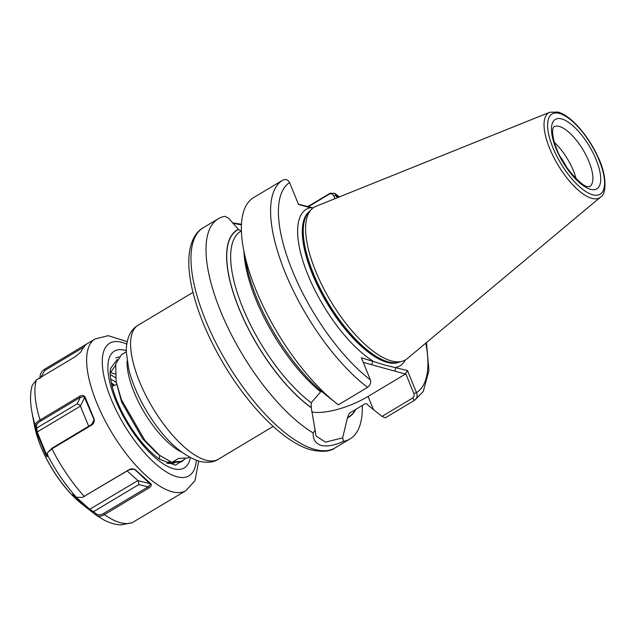 <?xml version="1.0" encoding="UTF-8"?>
<svg xmlns="http://www.w3.org/2000/svg" width="637" height="637" viewBox="0 0 637 637"><rect width="100%" height="100%" fill="white"/><g stroke="black" fill="none" stroke-linecap="round" stroke-linejoin="round"><path stroke-width="0.96" d="M241.463 224.925L232.895 223.268M184.714 459.07L182.254 461.331L172.914 461.785L178.535 458.425L187.867 457.963L189.261 457.135M126.237 351.839L121.532 354.658L115.735 363.894L116.109 381.444L121.404 399.654L144.87 440.334L159.561 455.304L171.902 462.398L181.234 461.936L182.254 461.331M119.008 356.8L115.918 358.018M313.054 207.949L310.291 207.71L298.514 204.445L289.596 182.588C288.012 179.682 285.75 178.862 282.812 180.128L253.622 197.597A128.292 49.001 -120.9 0 0 243.438 248.812A128.292 49.001 -120.9 0 0 335.444 402.536A128.292 49.001 -120.9 0 0 338.358 404.813L367.557 387.344C370.193 385.337 371.132 382.853 370.384 379.883L361.37 357.787L385.274 365.168L407.489 370.551L416.502 392.639C417.753 395.736 417.092 398.3 414.512 400.331L385.313 417.808L381.993 416.399L368.035 405.283C367.31 403.77 366.179 403.348 364.627 404.017L349.307 413.349L347.491 417.601L342.666 437.834L343.534 441.353C334.457 445.438 327.036 446.792 321.271 445.414C315.602 443.615 312.902 439.466 313.181 432.961A128.292 49.001 -120.9 0 1 223.961 319.097A128.292 49.001 -120.9 0 1 218.276 218.754A128.292 49.001 -120.9 0 1 224.773 216.325L228.564 218.101L238.517 229.479L241.12 231.088M407.147 358.711A88.957 33.976 -120.9 0 1 401.963 361.362A88.957 33.976 -120.9 0 1 391.357 360.916A88.957 33.976 -120.9 0 1 324.751 290.583A88.957 33.976 -120.9 0 1 311.167 209.645A88.957 33.976 -120.9 0 1 315.952 206.324L549.795 112.247A49.527 18.919 -120.9 0 0 552.797 155.436A49.527 18.919 -120.9 0 0 591.773 198.314A49.527 18.919 -120.9 0 0 600.564 197.088L407.147 358.711M232.561 222.894L241.495 224.216M362.27 405.458A128.292 49.001 -120.9 0 1 350.039 438.917A128.292 49.001 -120.9 0 1 343.534 441.353M307.591 206.738L330.173 193.226L334.831 193.369L337.252 197.757M313.181 432.961L315.124 430.214L311.262 407.752A108.967 41.62 -120.9 0 1 239.034 308.619A108.967 41.62 -120.9 0 1 238.437 229.296M311.262 407.752L311.198 402.807L320.61 391.843L321.645 391.444M335.444 402.536L323.787 393.212A108.967 41.62 -120.9 0 1 246.057 262.97L243.438 248.812M355.757 409.456A108.967 41.62 -120.9 0 1 347.563 417.792M554.461 142.497A34.86 13.313 -120.9 0 1 576.119 178.686M381.993 416.399L412.513 398.133C414.042 396.931 414.488 395.386 413.859 393.499L405.658 373.401L405.443 374.07L363.249 362.397M311.819 411.964A44.901 15.431 157.8 0 0 368.067 396.437L405.443 374.07M315.124 430.214L315.992 436.011L325.499 442.142L342.666 437.834M334.982 198.672L333.884 195.989C332.864 193.895 331.328 193.29 329.273 194.166L308.069 206.866M298.419 204.206L313.117 207.893M338.518 197.247A122.71 46.875 -120.9 0 0 336.336 195.519L333.884 195.989M371.618 364.706L372.836 360.964A91.187 34.828 -120.9 0 1 308.005 275.049A91.187 34.828 -120.9 0 1 310.291 207.71L307.09 206.603M413.859 393.499L416.502 392.639A122.71 46.875 -120.9 0 0 425.819 343.112M405.658 373.401L407.489 370.551M405.411 359.937A91.187 34.828 -120.9 0 1 396.023 367.374L394.797 371.124M116.109 381.444L121.635 402.17L142.664 438.837L155.993 452.445L159.561 455.304M115.448 365.455L110.185 373.075M172.89 462.669L169.872 463.545L166.639 463.139L169.665 461.578M115.162 374.023L110.36 372.47M116.308 382.503L110.671 379.023M47.417 452.756L47.289 456.339C47.329 457.079 46.843 456.578 45.848 454.842L36.588 432.348L35.218 425.389C35.162 423.812 36.779 422.012 40.059 419.982L79.506 396.373C81.663 395.044 83.479 395.171 84.952 396.755L94.26 419.353C94.523 421.997 93.559 423.955 91.386 425.229L51.939 448.838L47.417 452.756L52.099 448.137L91.545 424.529L93.631 422.156L94.013 419.544L84.14 396.58L80.35 397.345L40.903 420.946C37.925 422.793 36.46 424.401 36.5 425.779L36.747 428.032L77.109 403.874L79.593 404.933L80.397 406.119L37.209 431.966L46.405 454.3L47.942 455.216M35.473 427.634L36.747 428.032L37.209 431.966L36.588 432.348M127.177 470.926L137.847 480.585L138.587 481.683L138.794 484.582L93.575 511.646L96.458 514.019C98.257 515.341 100.686 515.142 103.735 513.414L148.047 486.891L150.658 484.399L134.925 469.66L133.81 469.166L129.128 469.764L82.308 497.449L128.61 469.939C130.776 468.625 132.998 468.537 135.291 469.66L151.017 483.897C151.662 485.442 150.889 486.851 148.692 488.117L104.38 514.64C101.02 516.543 98.329 516.758 96.306 515.277L85.286 506.726L73.462 495.475C72.435 494.24 72.427 494.017 73.438 494.814L76.329 497.194L82.308 497.449M74.951 496.064L89.793 509.345L93.575 511.646L93.416 512.904M110.225 374.524L115.512 377.637M111.475 383.538L113.951 385.592M111.308 382.71L114.533 385.361M170.541 461.929L169.243 463.553M159.529 455.272L159.608 459.189M169.195 463.545L174.57 463.011M184.993 459.022L175.382 465.193L159.927 459.404C151.192 453.52 142.17 443.87 132.87 430.461C122.567 414.998 115.6 400.076 111.969 385.688C109.206 372.534 110.32 372.119 110.543 368.473L117.24 359.491M96.458 514.019L96.306 515.277L103.353 519.641C109.182 522.858 115.05 524.609 120.958 524.904L132.162 522.698L185.885 490.681A88.408 33.769 -120.9 0 1 118.609 443.288A88.408 33.769 -120.9 0 1 95.088 338.956L87.213 343.669C85.366 344.808 83.224 347.595 80.788 352.03L75.779 356.354L36.333 379.963L32.176 385.377C30.082 393.244 30.019 402.234 31.985 412.354A82.834 31.635 -120.9 0 0 35.218 425.389L36.5 425.779M74.25 495.267L73.462 495.475C72.435 494.24 72.427 494.017 73.438 494.814M40.012 378.545C39.757 374.5 41.27 371.419 44.534 369.285L87.213 343.669M151.017 483.897L137.847 480.585L89.116 509.648M138.794 484.582L148.047 486.891L148.692 488.117M128.61 469.939L129.128 469.764M135.291 469.66L132.297 469.007M83.853 347.101L44.869 370.431L40.76 377.311M83.98 345.676L84.315 346.823M88.686 426.241L80.397 406.119L84.952 396.755M47.027 453.926L45.848 454.842M94.26 419.353L91.386 425.229M79.506 396.373L80.35 397.345L77.109 403.874M181.441 451.999A61.359 23.434 -120.9 0 1 127.074 361.155M205.87 460.169A78.088 29.828 59.1 0 0 218.268 459.277C213.713 462.414 207.264 463.067 198.943 461.22C180.335 454.579 163.024 438.073 146.988 411.685C138.38 397.329 132.305 383.275 128.785 369.532L126.237 351.552C126.413 338.502 130.354 329.743 138.062 325.26A78.088 29.828 59.1 0 0 145.443 394.622A78.088 29.828 59.1 0 0 205.87 460.169M561.746 118.96A40.442 15.447 -120.9 0 1 596.121 159.664A40.442 15.447 -120.9 0 1 590.443 189.285A40.442 15.447 -120.9 0 1 556.069 148.58A40.442 15.447 -120.9 0 1 561.746 118.96M589.575 186.681A34.86 13.313 59.1 0 0 586.279 155.723A34.86 13.313 59.1 0 0 559.302 126.46A34.86 13.313 59.1 0 0 553.768 126.859L552.972 128.467C551.761 132.48 553.816 142.33 556.642 148.724C563.14 167.42 582.919 187.214 587.505 186.553L589.575 186.681M350.039 438.917L334.998 447.922A128.292 49.001 -120.9 0 1 314.638 449.388A128.292 49.001 -120.9 0 1 215.354 341.703A128.292 49.001 -120.9 0 1 203.235 227.751L218.276 218.754M399.773 361.935A87.842 33.554 -120.9 0 1 386.978 362.326A87.842 33.554 -120.9 0 1 319.758 290.09A87.842 33.554 -120.9 0 1 309.622 211.301M399.471 362.015A87.842 33.554 -120.9 0 1 387.312 362.127A87.842 33.554 -120.9 0 1 320.499 290.687A87.842 33.554 -120.9 0 1 309.415 211.532M401.963 361.362L398.523 362.262A87.954 33.594 -120.9 0 1 388.037 361.816A87.954 33.594 -120.9 0 1 322.187 292.279A87.954 33.594 -120.9 0 1 308.746 212.248L311.167 209.645M559.501 113.458A46.764 17.86 -120.9 0 1 599.25 160.532A46.764 17.86 -120.9 0 1 592.689 194.787A46.764 17.86 -120.9 0 1 552.932 147.712A46.764 17.86 -120.9 0 1 559.501 113.458M370.384 379.883A122.71 46.875 -120.9 0 1 292.51 271.028A122.71 46.875 -120.9 0 1 289.596 182.588M426.448 342.579L428.948 370.471L423.247 391.508L414.615 400.275A128.292 49.001 -120.9 0 1 414.512 400.331L412.513 398.133M350.931 412.386L349.633 413.158A105.981 40.481 -120.9 0 1 349.307 413.349M355.47 409.631A108.768 41.548 -120.9 0 1 347.491 417.601M311.19 407.561A108.768 41.548 -120.9 0 1 239.138 308.642A108.768 41.548 -120.9 0 1 238.517 229.479M367.557 387.344A128.292 49.001 -120.9 0 1 285.28 272.803A128.292 49.001 -120.9 0 1 282.812 180.128M320.61 391.843A105.981 40.481 -120.9 0 1 243.979 251.734M311.198 402.807A105.981 40.481 -120.9 0 1 242.912 308.141A105.981 40.481 -120.9 0 1 240.786 231.279L241.423 230.905M560.313 156.678A36.42 13.91 -120.9 0 1 566.389 166.814M373.465 409.671L368.067 396.437M330.173 193.226L329.273 194.166M56.94 476.181A65.34 24.954 59.1 0 0 81.21 503.461C72.578 496.47 64.425 487.337 56.757 476.07C45.171 458.783 37.702 441.815 34.35 425.166A65.34 24.954 59.1 0 0 56.94 476.181M126.707 344.107A77.252 29.509 59.1 0 0 102.31 363.854A77.252 29.509 59.1 0 0 130.219 434.402A77.252 29.509 59.1 0 0 196.292 460.376M190.288 457.692A68.055 25.998 -120.9 0 1 132.496 431.44A68.055 25.998 -120.9 0 1 108.027 371.315A68.055 25.998 -120.9 0 1 126.23 350.668M52.099 448.137L51.939 448.838A88.408 33.769 59.1 0 0 66.901 474.231A88.408 33.769 59.1 0 0 84.299 496.462L84.817 496.279M103.735 513.414L104.38 514.64A88.408 33.769 59.1 0 0 133.022 522.244M76.329 497.194A82.834 31.635 -120.9 0 1 60.619 477.017A82.834 31.635 -120.9 0 1 47.034 454.085M36.333 379.963A88.408 33.769 59.1 0 0 40.059 419.982L40.903 420.946M44.534 369.285L44.869 370.431M116.667 384.485L112.128 386.341M273.177 426.408L218.268 459.277M334.998 447.922C330.213 451.601 322.266 452.262 311.167 449.913C284.659 442.874 249.648 407.736 223.929 364.475C208.052 337.642 197.351 311.963 191.825 287.438C189.388 276.307 188.417 266.314 188.91 257.475C190.137 239.838 196.921 231.167 203.235 227.751M600.564 197.088C606.575 194.317 607.348 174.992 597.283 155.476C587.625 134.757 570.481 115.273 558.028 112.096L549.795 112.247M339.29 196.937L334.831 193.369M414.615 400.275L385.425 417.745M192.979 292.399L138.062 325.26M185.885 490.681L194.97 480.68L198.688 461.148M81.21 503.461L85.286 506.726M34.35 425.166L31.985 412.354M127.161 341.631L108.21 335.675L95.088 338.956"/></g></svg>
